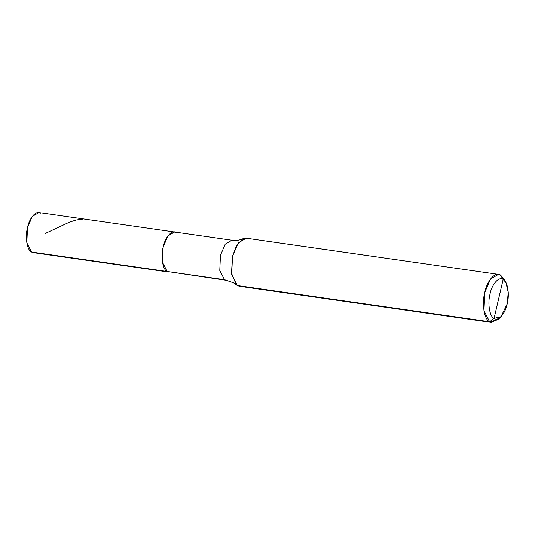 <?xml version="1.0" encoding="UTF-8"?>
<svg xmlns="http://www.w3.org/2000/svg" width="535" height="535" viewBox="0 0 535 535"><rect width="100%" height="100%" fill="white"/><g stroke="black" fill="none" stroke-linecap="round" stroke-linejoin="round"><path stroke-width="0.8" d="M40.593 213.144C36.561 209.807 29.358 217.752 27.506 227.596C24.884 236.992 27.104 250.427 31.545 252.025L26.817 242.803L27.506 227.596L32.261 216.468L38.941 212.555L174.597 232.009L167.923 235.928L163.162 247.05L162.473 262.264L167.201 271.486L31.545 252.025L33.197 252.614L168.853 272.068L167.201 271.486L31.545 252.025M176.249 232.598L174.597 232.009L167.923 235.928L163.162 247.05L162.473 262.264L167.201 271.486L226.158 280.286L224.506 279.698L167.201 271.486C162.76 269.887 160.54 256.446 163.162 247.05C165.021 237.212 172.216 229.261 176.249 232.598C172.216 229.261 165.021 237.212 163.162 247.05C160.54 256.446 162.76 269.887 167.201 271.486L224.506 279.698L219.771 270.476L220.467 255.269L225.222 244.141L231.902 240.228L225.222 244.141L220.467 255.269L219.771 270.476L224.506 279.698L233.561 282.834L224.506 279.698L233.561 282.834L237.359 285.563L231.682 274.495L232.518 256.245L238.222 242.897L246.234 238.195L498.506 274.375L490.495 279.069L484.79 292.424L483.954 310.674L489.632 321.742L237.359 285.563L239.346 286.265L491.611 322.445L489.632 321.742L494.093 318.358L503.141 279.477C507.575 281.076 509.795 294.511 507.18 303.907C505.321 313.751 498.125 321.695 494.093 318.358C489.652 316.76 487.432 303.325 490.053 293.929C491.906 284.085 499.108 276.14 503.141 279.477L500.492 275.077L498.506 274.375M233.554 240.817L231.902 240.228L174.597 232.009M248.22 238.898L242.897 238.757L236.651 245.304L232.518 256.245L231.494 273.198L236.289 284.787M500.974 316.713L497.898 319.756L489.632 321.742L494.093 318.358L500.974 316.713L507.18 303.907L508.25 292.311L505.883 282.507L503.141 279.477C499.108 276.14 491.906 284.085 490.053 293.929C487.432 303.325 489.652 316.76 494.093 318.358L503.141 279.477L500.492 275.077L496.406 274.495L500.492 275.077C495.651 271.071 487.017 280.614 484.79 292.424C481.64 303.699 484.309 319.823 489.632 321.742L237.359 285.563M505.883 282.507L503.783 278.715L500.492 275.077L504.793 280.902M499.476 317.944L491.611 322.445M45.388 233.407L69.369 222.185L76.217 220.005L82.464 219.149M73.415 258.03L80.912 259.455L88.195 260.15M242.897 238.757C239.901 240.215 236.236 240.703 231.902 240.228"/></g></svg>
